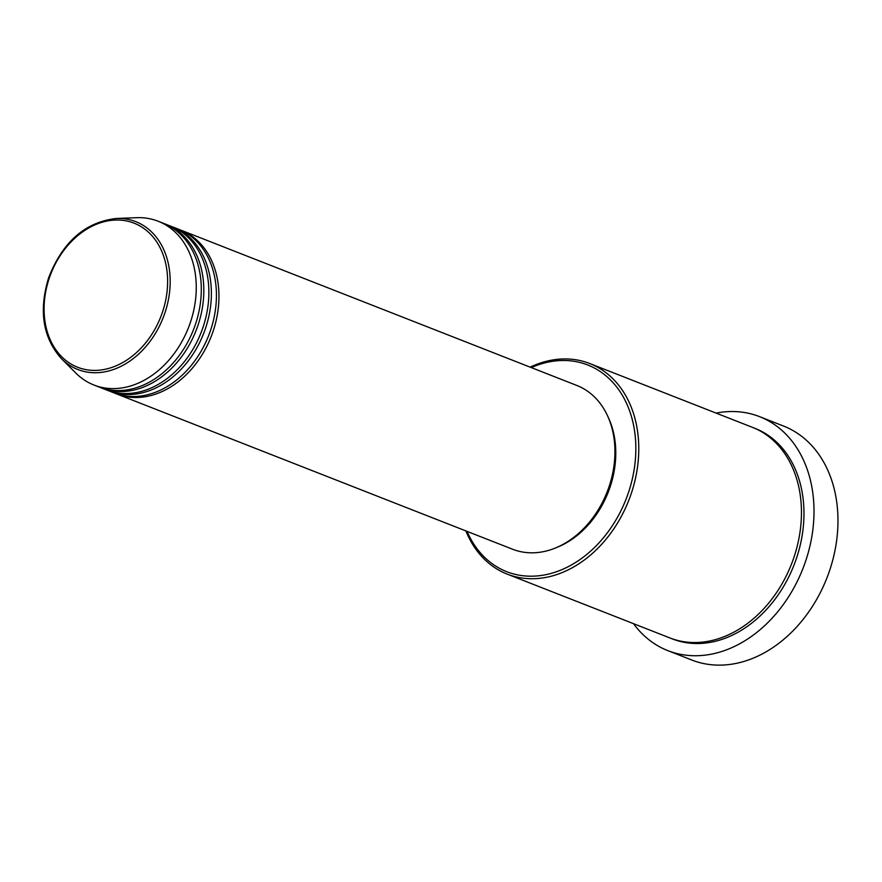 <?xml version="1.0" encoding="UTF-8"?>
<svg xmlns="http://www.w3.org/2000/svg" width="882" height="882" viewBox="0 0 882 882"><rect width="100%" height="100%" fill="white"/><g stroke="black" fill="none" stroke-linecap="round" stroke-linejoin="round"><path stroke-width="1.32" d="M179.586 229.662A87.957 67.087 111.4 0 1 180.854 230.136A87.957 67.087 111.4 0 1 212.937 331.764A87.957 67.087 111.4 0 1 116.611 393.912A87.957 67.087 111.4 0 1 115.355 393.405M172.023 226.696A87.957 67.087 111.4 0 1 173.291 227.17L178.329 229.144A87.957 67.087 111.4 0 1 210.412 330.783A87.957 67.087 111.4 0 1 114.087 392.92L109.048 390.947A87.957 67.087 111.4 0 1 107.791 390.439M173.291 227.17A87.957 67.087 111.4 0 1 205.363 328.799A87.957 67.087 111.4 0 1 109.048 390.947M164.46 223.719A87.957 67.087 111.4 0 1 165.728 224.204L170.766 226.178A87.957 67.087 111.4 0 1 202.849 327.817A87.957 67.087 111.4 0 1 106.524 389.954L101.485 387.981A87.957 67.087 111.4 0 1 100.228 387.463M165.728 224.204A87.957 67.087 111.4 0 1 197.8 325.833A87.957 67.087 111.4 0 1 101.485 387.981M116.49 218.46L136.776 217.689A87.957 67.087 111.4 0 1 158.154 221.239L163.203 223.212A87.957 67.087 111.4 0 1 195.275 324.841A87.957 67.087 111.4 0 1 98.96 386.989L93.911 385.015A87.957 67.087 111.4 0 1 75.83 373.075L61.475 358.72A79.402 60.56 111.4 0 0 164.747 313.397A79.402 60.56 111.4 0 0 116.49 218.46C85.411 221.933 62.798 241.668 48.664 277.654C38.587 310.773 42.854 337.795 61.475 358.72M467.041 531.372A111 84.661 -68.6 0 0 548.218 574.149A111 84.661 -68.6 0 0 628.238 493.247A111 84.661 -68.6 0 0 616.849 387.198A111 84.661 -68.6 0 0 531.284 367.596M530.137 367.144A113.094 86.249 111.4 0 1 589.793 363.549A113.094 86.249 111.4 0 1 631.027 494.218A113.094 86.249 111.4 0 1 507.194 574.116A113.094 86.249 111.4 0 1 465.894 530.92M667.806 650.618L691.764 660.012A125.663 95.84 -68.6 0 0 829.367 571.238A125.663 95.84 -68.6 0 0 783.536 426.05L759.578 416.646A125.663 95.84 111.4 0 1 805.398 561.834A125.663 95.84 111.4 0 1 667.806 650.618A125.663 95.84 111.4 0 1 633.497 623.662M589.793 363.549L752.467 427.362A113.094 86.249 111.4 0 1 793.712 558.03A113.094 86.249 111.4 0 1 669.868 637.929L507.194 574.116M180.854 230.136L576.828 385.456A87.957 67.087 111.4 0 1 608.911 487.096A87.957 67.087 111.4 0 1 512.585 549.232L116.611 393.912M607.985 416.778A85.874 65.489 111.4 0 1 609.903 487.614A85.874 65.489 111.4 0 1 556.718 547.457M716.096 413.096A125.663 95.84 111.4 0 1 759.578 416.646M158.154 221.239A87.957 67.087 111.4 0 1 190.236 322.867A87.957 67.087 111.4 0 1 93.911 385.015M162.332 312.57A77.373 59.017 -68.6 0 0 130.9 222.055A77.373 59.017 -68.6 0 0 49.381 277.841A77.373 59.017 -68.6 0 0 80.813 368.367A77.373 59.017 -68.6 0 0 162.332 312.57M753.724 427.869A113.094 86.249 111.4 0 1 796.226 559.023A113.094 86.249 111.4 0 1 671.136 638.414"/></g></svg>
